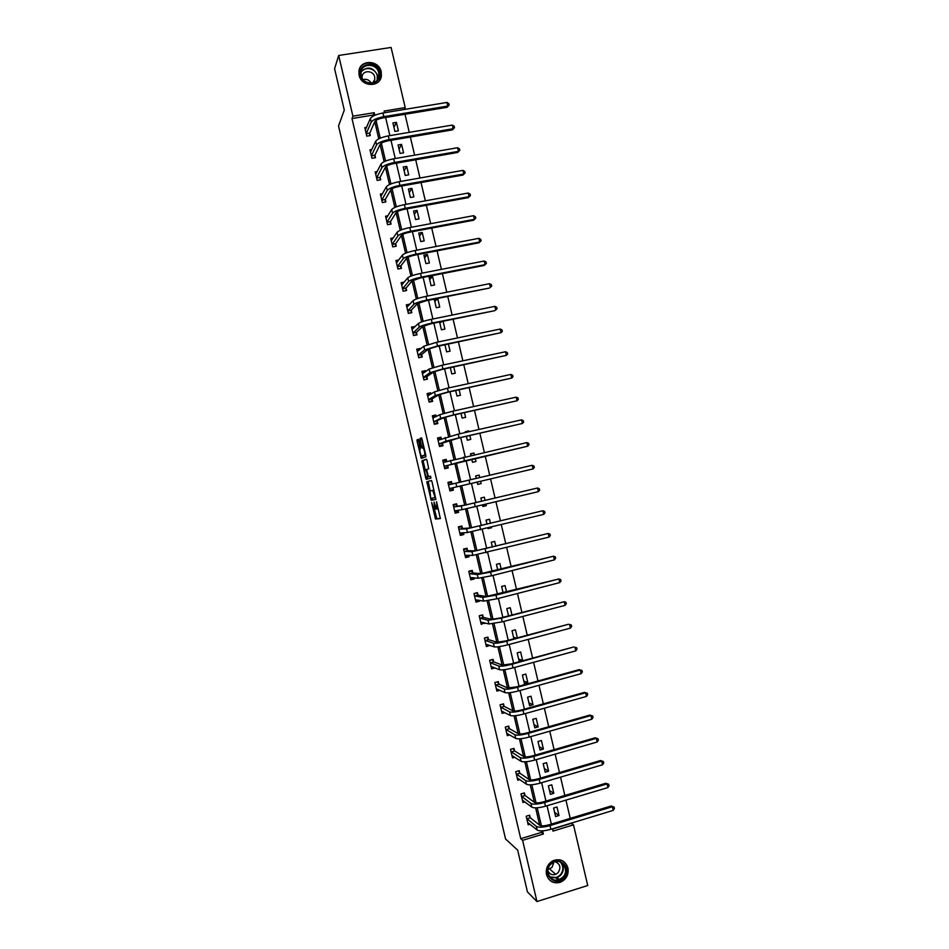 <?xml version="1.0" encoding="UTF-8"?>
<svg xmlns="http://www.w3.org/2000/svg" width="949" height="949" viewBox="0 0 949 949"><rect width="100%" height="100%" fill="white"/><g stroke="black" fill="none" stroke-linecap="round" stroke-linejoin="round"><path stroke-width="1.42" d="M431.629 502.496L435.496 519.032L440.36 518.569L436.54 501.677L437.133 509.032L436.433 508.937L434.025 502.08L434.689 509.399L434.013 509.293L431.629 502.496M381.201 71.744L381.379 75.932C380.252 87.664 361.332 87.106 359.125 75.208L358.9 71.294C359.801 59.312 378.995 59.751 381.201 71.744M567.941 867.932C568.902 874.551 566.434 879.308 560.539 882.214C553.611 884.029 548.937 881.491 546.517 874.61C545.556 868.347 547.798 863.685 553.231 860.613C560.42 858.311 565.331 860.743 567.941 867.932M418.806 440.538L418.248 439.304L417.026 439.862L417.097 441.309L421.285 458.391L425.876 456.766L425.804 455.295L422.008 439.09L421.439 437.833L419.933 438.533L421.605 446.872L422.08 448.094L423.207 447.94C424.559 450.739 425.045 453.136 424.642 455.14L421.427 456.137C420.11 453.408 419.624 451.036 420.004 449.031L420.407 447.382L418.806 440.538M552.508 829.058L571.381 823.329L573.504 824.871L587.728 885.512L536.956 901.55L527.454 891.906L517.668 850.138L505.556 838.999L338.532 125.98L344.285 110.12L334.582 68.708L338.686 55.469L391.095 47.45L405.211 107.581L384.12 111.057L384.523 112.741M536.956 901.55L522.602 840.328L543.362 834.017L542.614 830.861M373.42 115.968L373.206 115.054L351.996 118.554L520.74 838.691L522.602 840.328M351.996 118.554L352.909 116.181L338.686 55.469M426.836 481.712L431.19 500.301L435.876 499.423L432.02 481.795L431.439 480.491L426.836 481.712L428.189 481.404L430.158 490.965M425.721 478.082L421.925 460.787L426.433 459.162L427.014 460.443L428.699 468.83L426.836 469.423L426.908 470.858L428.45 476.659L430.573 476.184L430.953 478.071L426.279 479.364L425.721 478.082L426.931 477.181M520.74 838.691L541.393 832.427L541.025 830.897M539.684 825.191L535.627 807.872M534.323 802.296L530.23 784.847M528.961 779.402L524.833 761.833M523.587 756.519L519.435 738.82M518.225 733.648L514.05 715.807M512.863 710.777L508.652 692.806M507.501 687.906L503.267 669.816M502.14 665.047L497.869 646.827M496.79 642.2L492.484 623.837M491.428 619.353L487.098 600.859M486.078 596.506L481.712 577.894M480.716 573.671L476.327 554.928M475.366 550.835L470.941 531.962M470.016 528.012L465.556 509.008M464.666 505.188L460.182 486.054M459.316 482.377L454.832 463.219M453.942 459.435L449.482 440.419M448.557 436.493L444.132 417.619M443.183 413.562L438.794 394.82M437.809 390.644L433.444 372.032M432.436 367.714L428.106 349.256M427.062 344.807L422.768 326.48M421.688 321.901L417.43 303.704M416.326 298.994L412.091 280.94M410.953 276.1L406.753 258.187M405.591 253.205L401.427 235.435M400.217 230.322L396.089 212.683M394.855 207.44L390.751 189.942M389.493 184.557L385.424 167.202M384.131 161.698L380.098 144.473M378.77 138.827L374.772 121.745M530.171 817.504L529.625 815.191L526.185 816.223L528.19 824.8L530.017 824.242M524.951 795.226L524.406 792.913L520.965 793.933L522.97 802.498L524.927 801.917M519.732 772.961L519.186 770.635L515.734 771.644L517.751 780.208L519.85 779.604M514.512 750.683L513.967 748.37L510.515 749.354L512.519 757.931L514.797 757.278M509.293 728.429L508.747 726.104L505.295 727.088L507.3 735.653L509.779 734.941M504.073 706.163L503.528 703.85L500.076 704.81L502.08 713.375L504.809 712.616M498.854 683.921L498.308 681.596L494.856 682.545L496.861 691.109L499.886 690.279M493.646 661.667L493.1 659.353L489.637 660.29L491.641 668.843L495.046 667.93M488.427 639.424L487.881 637.111L484.417 638.036L486.422 646.589L489.826 645.403M483.219 617.194L482.673 614.881L479.209 615.782L481.214 624.335L484.548 622.852M477.999 594.964L477.466 592.651L473.99 593.54L475.995 602.093L479.47 601.203L479.257 600.314M472.792 572.733L472.246 570.42L468.782 571.298L470.787 579.851L474.251 578.973L473.978 577.775M467.584 550.515L467.038 548.202L463.563 549.068L465.568 557.621L469.043 556.755L468.699 555.248M462.377 528.308L461.831 525.995L458.355 526.837L460.36 535.39L463.836 534.536L463.409 532.721M457.169 506.09L456.635 503.789L453.148 504.619L455.152 513.16L458.628 512.33L458.13 510.206M451.973 483.895L451.427 481.582L447.94 482.4L449.945 490.941L453.432 490.123L452.887 487.81M446.742 461.57L446.22 459.387L442.732 460.182L444.737 468.723L448.225 467.916L447.679 465.615M441.463 439.067L441.024 437.192L437.525 437.975L439.529 446.516L443.017 445.722L442.483 443.42M436.184 416.575L435.816 414.998L432.329 415.781L434.334 424.31L437.821 423.539L437.275 421.226M430.917 394.084L430.621 392.815L427.121 393.574L429.126 402.115L432.625 401.356L432.08 399.043M425.65 371.593L425.425 370.644L421.925 371.391L423.918 379.92L427.418 379.173L426.884 376.86M420.371 349.113L420.229 348.473L416.718 349.208L418.723 357.737L422.222 357.002L421.688 354.689M415.104 326.634L411.522 327.025L413.527 335.555L417.026 334.831L416.492 332.53M408.307 305.792L409.838 304.143L406.326 304.843L408.331 313.372L411.83 312.672L411.297 310.359M404.274 282.067L401.13 282.683L403.123 291.201L406.635 290.513L406.101 288.211M398.77 259.967L395.935 260.512L397.928 269.042L401.451 268.353L400.905 266.052M393.325 237.867L390.739 238.353L392.744 246.882L396.255 246.218L395.709 243.905M387.916 215.767L385.555 216.206L387.548 224.723L391.059 224.071L390.525 221.769M382.542 193.667L380.359 194.059L382.352 202.576L385.875 201.935L385.341 199.634M377.192 171.555L375.163 171.911L377.168 180.429L380.691 179.8L380.146 177.499M371.878 149.444L369.98 149.776L371.972 158.293L375.507 157.676L374.962 155.375M366.575 127.344L364.796 127.641L366.788 136.158L370.312 135.553L369.778 133.251M570.219 818.382L565.936 800.114M564.845 795.464L560.539 777.136M559.459 772.557L555.153 754.158M554.086 749.651L549.756 731.193M548.724 726.756L544.37 708.227M543.35 703.861L538.985 685.273M537.976 680.979L533.599 662.319M532.614 658.096L528.213 639.377M527.241 635.213L522.84 616.435M521.879 612.354L517.454 593.505M516.517 589.483L512.08 570.574M511.143 566.624L506.695 547.656M505.781 543.777L501.321 524.738M500.431 520.93L495.947 501.819M495.07 498.083L490.574 478.925M489.708 475.247L485.212 456.078M484.334 452.353L479.85 433.254M478.96 429.458L474.5 410.431M473.598 406.563L469.15 387.619M468.225 383.681L463.8 364.807M462.863 360.81L458.45 341.996M457.489 337.939L453.1 319.208M452.127 315.068L447.75 296.408M446.765 292.209L442.4 273.62M441.404 269.362L437.062 250.844M436.042 246.515L431.712 228.068M430.68 223.667L426.374 205.304M425.33 200.832L421.036 182.54M419.968 177.997L415.698 159.776M414.618 155.173L410.359 137.024M409.256 132.362L405.021 114.283M558.997 815.523L557.004 806.994L553.587 808.014L555.592 816.543L558.997 815.523L554.607 812.332M553.801 793.352L551.796 784.823L548.392 785.831L550.396 794.36L553.801 793.352L549.471 790.434M548.605 771.193L546.6 762.676L543.184 763.66L545.189 772.189L548.605 771.193L544.335 768.536M543.409 749.034L541.404 740.517L537.988 741.489L539.993 750.018L543.409 749.034L539.198 746.638M538.213 726.887L536.209 718.369L532.792 719.33L534.785 727.859L538.213 726.887L534.062 724.751M533.018 704.739L531.013 696.222L527.597 697.171L529.589 705.7L533.018 704.739L528.925 702.865M527.822 682.604L525.829 674.087L522.401 675.024L524.394 683.541L527.822 682.604L523.801 680.991M522.626 660.468L520.633 651.951L517.205 652.876L519.198 661.394L522.626 660.468L518.664 659.116M517.324 637.858L515.437 629.828L512.009 630.741L513.895 638.772M511.95 614.94L510.254 607.704L506.825 608.606L508.522 615.842M506.576 592.034L505.07 585.592L501.63 586.47L503.148 592.923M501.202 569.139L499.874 563.481L496.446 564.347L497.762 570.005M495.829 546.244L494.69 541.369L491.25 542.223L492.389 547.098M487.916 528.012L488.059 528.617L491.499 527.774L491.357 527.169M490.467 523.35L489.506 519.269L486.066 520.111L487.027 524.192M482.531 505.046L482.875 506.505L486.315 505.675L485.983 504.216M485.093 500.467L484.322 497.181L480.882 498L481.653 501.286M477.145 482.08L477.691 484.393L481.143 483.587L480.597 481.262M479.731 477.584L479.15 475.093L475.698 475.9L476.279 478.403M471.772 459.174L472.507 462.293L475.959 461.499L475.224 458.379M474.346 454.654L473.966 453.005L470.514 453.8L470.894 455.449M466.41 436.291L467.323 440.206L470.775 439.411L469.862 435.508M468.972 431.712L468.782 430.929L465.33 431.7L465.52 432.495M461.036 413.42L462.139 418.106L465.603 417.335L464.5 412.649M455.674 390.549L456.967 396.03L460.419 395.27L459.138 389.79M450.312 367.678L451.783 373.942L455.247 373.206L453.776 366.943M444.951 344.819L446.611 351.877L450.075 351.142L448.414 344.096M439.589 321.972L441.427 329.801L444.903 329.089L443.064 321.26M439.731 307.037L437.738 298.555L434.262 299.255L436.255 307.737L439.731 307.037M434.559 284.997L432.566 276.515L429.09 277.203L431.083 285.685L434.559 284.997M429.387 262.956L427.394 254.474L423.918 255.151L425.911 263.632L429.387 262.956M424.215 240.916L422.234 232.446L418.746 233.098L420.739 241.58L424.215 240.916M419.055 218.887L417.062 210.417L413.574 211.058L415.567 219.539L419.055 218.887M413.883 196.87L411.902 188.4L408.414 189.029L410.395 197.499L413.883 196.87M408.722 174.853L406.73 166.383L403.242 166.988L405.235 175.47L408.722 174.853M403.55 152.836L401.569 144.367L398.082 144.972L400.063 153.441L403.55 152.836M398.39 130.832L396.409 122.362L392.91 122.955L394.903 131.413L398.39 130.832M404.262 109.479L405.211 107.581M552.448 828.821L552.982 831.099L573.504 824.871M385.638 117.486L389.885 135.636M390.988 140.322L395.258 158.53M396.338 163.145L400.632 181.437M401.7 185.992L406.006 204.343M407.062 208.827L411.38 227.262M412.412 231.686L416.753 250.192M417.774 254.534L422.127 273.122M423.135 277.405L427.513 296.052M428.497 300.264L432.886 318.994M433.859 323.135L438.272 341.937M439.233 346.017L443.658 364.891M444.595 368.9L449.043 387.844M449.956 391.795L454.429 410.81M455.33 414.689L459.814 433.776M460.704 437.584L465.2 456.754M466.078 460.49L470.585 479.731M471.451 483.421L475.959 502.65M476.837 506.41L481.333 525.58M482.234 529.4L486.718 548.498M487.632 552.401L492.092 571.44M493.017 575.402L497.466 594.382M498.415 598.416L502.851 617.324M503.812 621.429L508.237 640.278M509.21 644.454L513.623 663.232M514.619 667.479L519.008 686.198M520.016 690.504L524.394 709.164M525.414 713.541L529.779 732.142M530.823 736.59L535.165 755.119M536.232 759.639L540.562 778.097M541.63 782.7L545.948 801.098M547.039 805.76L551.345 824.088M374.843 115.292L374.238 112.682L352.909 116.181M541.428 825.82L537.205 807.801M536.055 802.866L531.808 784.764M530.669 779.912L526.41 761.727M525.283 756.958L521.001 738.69M519.91 734.016L515.604 715.665M514.536 711.074L510.206 692.64M509.15 688.144L504.809 669.626M503.777 665.225L499.423 646.613M498.403 642.307L494.026 623.612M493.029 619.389L488.628 600.61M487.667 596.482L483.243 577.621M482.294 573.576L477.857 554.631M476.92 550.681L472.46 531.654M471.558 527.786L467.074 508.676M466.196 504.904L461.688 485.71M460.823 482.021L456.327 462.815M455.449 459.067L450.965 439.945M450.063 436.101L445.603 417.074M444.678 413.147L440.241 394.215M439.304 390.205L434.879 371.367M433.918 367.263L429.529 348.52M428.545 344.333L424.167 325.685M423.171 321.403L418.817 302.838M417.797 298.472L413.467 280.014M412.424 275.554L408.117 257.191M407.05 252.648L402.767 234.367M401.676 229.741L397.417 211.556M396.314 206.835L392.067 188.744M390.941 183.94L386.718 165.945M385.579 161.057L381.379 143.145M380.205 138.174L376.029 120.357M541.393 832.427L543.362 834.017M373.206 115.054L374.238 112.682M489.886 645.664L487.691 644.94M516.505 638.072L513.539 637.254M484.678 623.434L482.317 622.817M509.423 615.604L508.415 615.379M479.47 601.203L476.884 600.705M474.251 578.973L471.333 578.629M469.043 556.755L465.568 556.612M463.836 534.536L460.194 534.678M491.499 527.774L488.059 527.976M458.628 512.33L455.057 512.768M486.315 505.675L482.792 506.149M451.427 481.582L447.952 482.424M453.432 490.123L449.921 490.847M481.143 483.587L477.667 484.31M479.15 475.093L475.698 475.923M446.22 459.387L442.815 460.514M473.966 453.005L470.585 454.097M441.024 437.192L437.679 438.616M468.782 430.929L465.461 432.269M435.816 414.998L432.59 416.694M430.621 392.815L428.058 394.428M425.425 370.644L423.254 372.233M420.229 348.473L418.343 350.062M415.033 326.302L413.349 327.915M441.902 321.497L439.897 323.253M437.738 298.555L434.784 301.462M432.566 276.515L429.672 279.682M427.394 254.474L424.571 257.903M422.234 232.446L419.458 236.123M417.062 210.417L414.357 214.355M411.902 188.4L409.244 192.6M406.73 166.383L404.144 170.844M401.569 144.367L399.043 149.088M396.409 122.362L393.942 127.344M434.713 509.388L436.279 508.735M434.476 509.423L436.848 518.712L440.455 518.379M431.51 480.514L428.189 481.404M431.854 498.201L432.53 499.981L435.935 499.34M430.632 497.454L431.024 498.355L435.128 497.561L432.756 490.372L429.968 491.001L430.632 497.454M429.968 491.001L432.756 490.372M425.223 469.933L423.349 461.914L421.997 462.222M426.599 459.28L423.278 460.479L423.349 461.914M424.927 470.028C424.547 471.985 425.022 474.358 426.374 477.133L427.679 476.956L427.619 475.52L426.077 469.743L424.927 470.028M429.09 476.576L426.623 477.252M427.062 477.774L427.548 479.008L426.184 479.316M425.721 454.939L421.688 456.255M421.664 438.047L423.444 447.786M422.008 456.184L422.566 457.987M418.462 439.517L420.3 448.913M527.656 822.475L537.217 830.09L536.351 826.413L526.731 818.536M528.925 815.393L530.337 817.789L539.886 825.345C541.535 826.188 544.572 825.998 548.996 824.8L611.18 805.998L614.074 807.065L614.418 808.524L613.244 810.387L550.894 829.296C544.24 831.11 539.684 831.371 537.217 830.09M613.244 810.387L612.378 806.733L550.029 825.594C543.374 827.409 538.818 827.67 536.351 826.413M614.074 807.065L611.18 805.998M530.337 817.789L526.885 818.821M550.325 864.041C558.866 854.314 572.65 868.833 563.516 877.896C554.999 887.683 541.12 873.127 550.325 864.041M562.816 877.208C569.803 870.411 562.057 857.884 553.564 862.25L550.61 864.373C543.777 870.98 550.966 883.341 559.4 879.533L562.816 877.208M553.896 862.107L552.033 867.41L548.048 869.414M547.893 870.779C549.495 874.219 552.093 875.405 555.699 874.337L558.059 872.712C561.215 867.635 560.242 863.958 555.153 861.704M548.415 878.738C551.618 882.345 555.545 883.377 560.183 881.846L564.489 878.928C569.412 872.001 568.807 865.974 562.698 860.862M379.553 72.397C382.91 84.603 362.909 87.806 360.454 75.398C357.121 63.12 377.144 60.036 379.553 72.397M361.071 75.54C362.838 85.066 377.999 85.505 378.888 76.086L378.734 72.765C376.967 63.18 361.64 62.812 360.893 72.385L361.071 75.54M372.85 82.848L374.796 79.265L374.689 76.928C373.443 70.167 362.625 69.918 362.091 76.655L362.067 78.079M379.79 80.107L381.142 76.323L380.952 72.171C378.853 60.736 360.715 59.621 358.959 70.878M363.087 79.55C366.563 78.731 369.256 79.918 371.154 83.121M523.16 800.588L522.567 800.766M522.424 800.185L531.843 807.16L530.977 803.495L521.499 796.247M523.694 793.127L525.105 795.499L534.512 802.439C536.149 803.198 539.174 802.984 543.599 801.798L605.842 783.257L608.724 784.289L609.068 785.748L607.882 787.587L545.485 806.223C538.83 808.014 534.275 808.334 531.843 807.16M607.882 787.587L607.028 783.933L544.619 802.522C537.964 804.313 533.409 804.633 530.977 803.495M608.724 784.289L605.842 783.257M525.105 795.499L521.665 796.519M518.059 778.346L517.359 778.548M517.205 777.895L526.47 784.242L525.616 780.576L516.28 773.957M518.451 770.849L519.886 773.221L529.151 779.532C530.764 780.22 533.777 779.971 538.202 778.797L600.503 760.529L603.374 761.513L603.718 762.972L602.532 764.787L540.076 783.15C533.421 784.93 528.878 785.298 526.47 784.242M602.532 764.787L601.666 761.134L539.21 779.461C532.543 781.229 528.012 781.608 525.616 780.576M603.374 761.513L600.503 760.529M519.886 773.221L516.434 774.218M512.982 756.104L512.152 756.341M511.974 755.606L521.096 761.335L520.242 757.658L511.06 751.679M513.207 748.583L514.666 750.944L523.777 756.638C525.378 757.243 528.379 756.97 532.816 755.795L595.165 737.8L598.036 738.749L598.38 740.208L597.17 741.999L534.667 760.09C528 761.857 523.48 762.272 521.096 761.335M597.17 741.999L596.316 738.346L533.801 756.4C527.134 758.156 522.614 758.583 520.242 757.658M598.036 738.749L595.165 737.8M514.666 750.944L511.214 751.928M507.917 733.85L506.944 734.135M506.754 733.328L515.734 738.429L514.868 734.763L505.841 729.401M507.964 726.329L509.447 728.666L518.415 733.755C519.993 734.277 522.994 733.968 527.419 732.806L589.827 715.083L592.686 715.997L593.03 717.456L591.82 719.212L529.257 737.041C522.591 738.785 518.083 739.247 515.734 738.429M591.82 719.212L590.966 715.558L528.391 733.34C521.725 735.084 517.217 735.558 514.868 734.763M592.686 715.997L589.827 715.083M509.447 728.666L505.995 729.651M584.489 692.367L587.348 693.245L587.68 694.704L586.47 696.424L585.616 692.782L584.489 692.367L522.033 709.816C517.596 710.967 514.607 711.323 513.053 710.872L504.227 706.4L502.721 704.075L500.076 704.81M502.887 711.608L501.736 711.928M501.535 711.062L510.36 715.522L509.506 711.857L500.621 707.124M586.47 696.424L523.86 713.98C517.181 715.712 512.685 716.234 510.36 715.522M587.348 693.245L585.616 692.782L522.994 710.291C516.315 712.023 511.819 712.545 509.506 711.857M504.227 706.4L500.764 707.361M497.406 681.845L494.868 682.616M497.905 689.365L496.541 689.733M496.315 688.796L504.998 692.628L504.133 688.962L495.402 684.858M497.525 681.892L499.008 684.146L507.679 687.989L516.647 686.839L579.163 669.65L581.998 670.492L582.342 671.951L581.12 673.648L518.451 690.943C511.784 692.651 507.288 693.221 504.998 692.628M581.12 673.648L580.266 670.006L517.585 687.242C510.918 688.962 506.434 689.532 504.133 688.962M581.998 670.492L579.163 669.65M499.008 684.146L495.544 685.095M492.08 659.626L489.672 660.433M492.958 667.1L491.333 667.538M491.096 666.53L499.625 669.745L498.771 666.079L490.182 662.604M492.329 659.721L493.788 661.892L502.318 665.119L511.25 663.873L573.825 646.945L512.187 664.205C505.509 665.901 501.036 666.53 498.771 666.079M575.77 650.884L574.916 647.23L576.66 647.752L577.004 649.211L575.77 650.884L513.053 667.894C506.375 669.603 501.902 670.219 499.625 669.745M493.788 661.892L490.325 662.829M486.718 637.42L484.476 638.25M488.106 644.834L486.137 645.356M485.888 644.276L494.263 646.862L493.409 643.197L484.963 640.35M487.134 637.55L488.569 639.638L496.956 642.248L505.864 640.907L568.498 624.252L506.778 641.18C500.099 642.853 495.639 643.529 493.409 643.197M570.432 628.119L569.578 624.466L571.322 625.011L571.666 626.47L570.432 628.119L507.644 644.869C500.965 646.554 496.505 647.218 494.263 646.862M488.569 639.638L485.105 640.563M481.309 615.237L479.269 616.067M483.349 622.544L480.941 623.173M480.668 622.022L488.901 623.979L488.047 620.314L479.743 618.096M481.938 615.379L483.361 617.396L491.606 619.389L500.491 617.941L564.228 601.713L501.38 618.143L488.047 620.314M565.082 605.355L564.228 601.713L565.984 602.283L566.316 603.742L565.082 605.355L502.246 621.832L488.901 623.979M483.361 617.396L479.897 618.297M475.829 593.066L474.073 593.896M478.462 600.159L475.746 601.002M475.449 599.78L483.539 601.108L482.685 597.443L474.536 595.853M476.742 593.22L478.142 595.165L486.244 596.53L558.89 578.961L495.983 595.13L482.685 597.443M559.744 582.603L558.89 578.961L560.645 579.554L560.989 581.013L559.744 582.603L496.849 598.819L483.539 601.108M478.142 595.165L474.678 596.055M470.206 570.942L471.546 571.061L468.877 571.725M473.361 577.704L470.55 578.831M470.241 577.538L478.177 578.249L477.323 574.584L469.316 573.611M471.546 571.061L472.934 572.923L480.882 573.682L553.54 556.209L490.586 572.117L477.323 574.584M554.394 559.863L553.54 556.209L555.307 556.838L555.651 558.297L554.394 559.863L491.452 575.794L478.177 578.249M472.934 572.923L469.458 573.801M464.298 548.89L466.35 548.913L463.681 549.566M468.26 555.236L465.354 556.672M465.034 555.307L472.816 555.39L471.961 551.725L464.108 551.381M466.35 548.913L467.727 550.705L475.532 550.835L548.202 533.468L471.961 551.725M549.056 537.11L548.202 533.468L549.969 534.121L550.313 535.58L549.056 537.11L472.816 555.39M467.727 550.705L464.251 551.559M458.391 526.956L461.167 526.766L458.497 527.407M463.148 532.733L462.827 533.86L460.158 534.512M459.814 533.077L467.466 532.531L466.6 528.866L458.901 529.151M461.167 526.766L462.519 528.474L470.17 528L542.864 510.74L466.6 528.866M543.718 514.382L542.864 510.74L544.631 511.416L544.975 512.863L543.718 514.382L467.466 532.531M462.519 528.474L459.031 529.328M453.242 505.034L455.971 504.619L453.302 505.259M458.035 510.218L457.632 511.713L454.962 512.353M454.607 510.847L462.104 509.684L461.25 506.019L453.693 506.92M455.971 504.619L457.311 506.256L464.82 505.165L537.525 488L461.25 506.019M538.38 491.653L537.525 488L539.305 488.711L539.649 490.17L538.38 491.653L462.104 509.684M457.311 506.256L453.824 507.098M533.041 468.925L469.874 483.788L469.008 480.111L532.187 465.283L533.979 466.006L534.311 467.466L533.041 468.925L532.187 465.283L452.104 484.049L450.787 482.483L448.106 483.112M452.922 487.667L452.448 489.577L449.779 490.206M449.399 488.628L456.754 486.837L455.888 483.183L448.486 484.702M469.008 480.111L455.888 483.183M469.874 483.788L456.754 486.837M452.104 484.049L448.616 484.868M446.671 461.594L445.591 460.36L442.922 460.965M444.618 468.237L447.252 467.442L444.583 468.071M444.191 466.41L463.693 461.048L527.703 446.208L444.239 466.208M526.849 442.566L528.64 443.325L528.984 444.773L527.703 446.208L526.849 442.566L443.278 462.495M447.726 465.401L447.252 467.442M441.249 439.162L440.407 438.224L437.726 438.829M439.494 446.338L442.068 445.318L439.399 445.923M438.996 444.203L458.32 438.13L522.365 423.491L459.091 437.821L446.042 441.166L439.031 443.99M521.511 419.849L523.314 420.632L523.658 422.091L522.365 423.491L521.511 419.849L458.237 434.132L438.07 440.289M442.531 443.195L442.068 445.318M435.828 416.753L435.223 416.113L432.542 416.706M434.844 424.203L436.884 423.195L434.203 423.8M433.788 422.008L444.274 417.548L452.946 415.211L517.039 400.775L453.705 414.843L440.692 418.343L433.835 421.783M516.185 397.145L517.988 397.951L518.332 399.41L517.039 400.775L516.185 397.145L452.839 411.166L439.838 414.689L432.863 418.082M437.323 421L436.884 423.195M430.419 394.381L427.358 394.582M430.443 401.83L431.7 401.083L429.019 401.664M428.58 399.802L432.127 398.817L438.936 394.737L447.572 392.317L511.701 378.082L448.319 391.878L435.342 395.519L428.628 399.576M510.847 374.44L512.662 375.282L513.006 376.729L511.701 378.082L510.847 374.44L447.454 388.188L434.488 391.866L427.667 395.887M432.127 398.817L431.7 401.083M425.022 372.044L422.175 372.459M425.698 379.541L423.835 379.553M423.384 377.619L426.92 376.623L433.586 371.937L442.21 369.41L506.375 355.377L442.934 368.912L429.992 372.708L423.42 377.37M505.52 351.747L507.335 352.601L507.679 354.06L506.375 355.377L505.52 351.747L442.068 365.223L429.138 369.054L422.459 373.692M426.92 376.623L426.516 378.971M419.541 349.813L416.991 350.347M420.798 357.298L418.651 357.429M418.177 355.424L421.724 354.452L428.248 349.149L436.837 346.515L501.048 332.684L437.548 345.946L424.642 349.896L418.224 355.175M500.194 329.054L502.009 329.944L502.353 331.391L501.048 332.684L500.194 329.054L436.682 342.269L423.788 346.243L417.263 351.51M421.724 354.452L421.332 356.871M413.883 327.808L411.807 328.235M415.816 335.08L413.467 335.317M412.981 333.241L416.528 332.269L422.898 326.361L431.475 323.633L494.844 310.667L432.163 322.992C425.449 324.463 421.166 325.827 419.304 327.097L413.017 332.992M494.856 306.361L496.695 307.286L497.039 308.733L495.71 310.003L494.856 306.361L431.309 319.315C424.583 320.774 420.3 322.15 418.45 323.443L412.068 329.327M416.528 332.269L416.16 334.772M408.343 305.792L406.623 306.136M410.775 312.885L408.284 313.217M407.785 311.07L411.332 310.098L417.56 303.573L426.101 300.75L489.53 288.045L426.789 300.05C420.063 301.497 415.792 302.909 413.954 304.297L407.821 310.809M489.53 283.692L491.368 284.629L491.712 286.088L490.384 287.322L489.53 283.692L425.923 296.373C419.209 297.82 414.927 299.243 413.1 300.643L406.872 307.156M411.332 310.098L410.976 312.672M402.886 283.751L401.451 284.036M405.697 290.691L403.111 291.118M402.59 288.899L406.136 287.938L412.222 280.797L420.739 277.867L484.227 265.435L485.058 264.641L421.403 277.108C414.689 278.543 410.419 280.002 408.616 281.497L402.625 288.626M484.215 261.011L486.054 261.983L486.398 263.431L485.058 264.641L484.215 261.011L420.549 273.431C413.823 274.866 409.565 276.337 407.762 277.843L401.676 284.985M406.136 287.938L405.804 290.584M486.398 263.431L484.227 265.435M397.477 261.71L396.267 261.936M397.394 266.728L400.941 265.779L400.62 268.496L397.928 269.018M400.941 265.779L406.884 258.021C408.07 256.954 410.905 255.945 415.377 254.996L478.913 242.825L479.743 241.971L416.03 254.166C409.304 255.589 405.045 257.108 403.278 258.709L397.429 266.455M478.889 238.341L480.74 239.338L481.072 240.797L479.743 241.971L478.889 238.341L415.164 250.489C408.438 251.912 404.191 253.43 402.412 255.067L396.48 262.826M481.072 240.797L478.913 242.825M392.115 239.658L391.095 239.848M392.198 244.569L395.745 243.62L401.546 235.257C402.72 234.106 405.543 233.063 410.015 232.137L473.61 220.227L474.417 219.314L410.656 231.236C403.918 232.635 399.683 234.201 397.928 235.933L392.234 244.284M473.563 215.684L475.413 216.704L475.757 218.151L474.417 219.314L473.563 215.684L409.79 227.558C403.064 228.958 398.817 230.536 397.073 232.28L391.285 240.666M395.745 243.62L395.448 246.36M475.757 218.151L473.61 220.227M386.789 217.606L385.911 217.772M387.002 222.422L390.549 221.473L396.207 212.493C397.37 211.271 400.181 210.192 404.654 209.266L468.296 197.629L469.091 196.657L405.27 208.317C398.544 209.705 394.321 211.319 392.589 213.157L387.038 222.125M468.237 193.027L470.099 194.071L470.443 195.53L469.091 196.657L468.237 193.027L404.416 204.64C397.678 206.028 393.455 207.653 391.735 209.504L386.089 218.507M390.549 221.473L390.288 224.213M470.443 195.53L468.296 197.629M381.486 195.553L380.739 195.696M381.818 200.263L385.365 199.337L390.869 189.741C392.008 188.436 394.82 187.333 399.292 186.419L462.993 175.043L463.776 173.999L399.897 185.387C393.171 186.763 388.948 188.436 387.251 190.381L381.842 199.966M462.922 170.369L464.785 171.449L465.129 172.896L463.776 173.999L462.922 170.369L399.043 181.722C392.305 183.086 388.094 184.758 386.397 186.739L380.893 196.36M385.365 199.337L385.116 202.078M465.129 172.896L462.993 175.043M376.207 173.501L375.567 173.62M376.623 178.127L380.169 177.19L385.531 166.988C386.658 165.612 389.458 164.474 393.93 163.572L457.691 152.457L458.45 151.354L394.523 162.481C387.785 163.833 383.586 165.553 381.913 167.617L376.646 177.819M457.608 147.724L459.47 148.827L459.814 150.274L458.45 151.354L457.608 147.724L393.669 158.803C386.931 160.167 382.732 161.888 381.059 163.975L375.709 174.213M380.169 177.19L379.956 179.93M459.814 150.274L457.691 152.457M371.439 155.98L374.985 155.067L380.205 144.248C381.308 142.789 384.096 141.615 388.58 140.725L452.388 129.883L453.136 128.708L389.149 139.574C382.411 140.915 378.224 142.682 376.587 144.865L371.462 155.672M452.282 125.078L454.168 126.217L454.5 127.664L453.136 128.708L452.282 125.078L388.295 135.897C381.557 137.237 377.37 139.017 375.721 141.211L370.513 152.077M374.985 155.067L374.784 157.807M454.5 127.664L452.388 129.883M366.243 133.845L369.802 132.931L374.879 121.508C375.958 119.977 378.746 118.767 383.218 117.89L447.086 107.308L447.821 106.074L383.787 116.668C377.038 117.996 372.862 119.811 371.249 122.113L366.267 133.524M446.967 102.445L448.853 103.607L449.197 105.054L447.821 106.074L446.967 102.445L382.922 113.002C376.184 114.319 372.008 116.146 370.395 118.459L365.329 129.942M369.802 132.931L369.624 135.671M449.197 105.054L447.086 107.308M438.331 508.747L437.157 509.032M436.931 518.759L435.591 519.079M436.362 517.442L435.01 517.763M432.53 499.981L431.19 500.301M431.961 498.676L430.621 498.996M428.248 482.816L426.896 483.124M423.278 460.479L421.925 460.787M429.909 476.386L428.545 476.706M429.043 476.635L427.679 476.956M426.777 469.506L425.982 469.696M425.71 454.891L424.642 455.14M424.001 447.584L422.981 447.809M422.969 446.564L421.605 446.872M421.368 439.695L420.004 440.004M421.297 438.224L419.933 438.533M422.163 456.872L420.822 457.181M418.45 441.012L417.097 441.309M418.379 439.553L417.026 439.862M550.894 829.296L550.029 825.594M561.262 862.57C564.204 866.817 564.003 871.063 560.657 875.31L557.265 877.623L549.779 876.947M549.222 876.152C553.053 878.572 556.731 878.157 560.254 874.919C563.635 870.53 563.694 866.271 560.42 862.143M360.964 71.934C367.571 65.837 373.123 67.011 377.643 75.457L377.69 79.348L378.888 76.086M377.144 80.096L377.251 75.766C375.804 67.937 363.87 65.825 360.845 72.883M545.485 806.223L544.619 802.522M540.076 783.15L539.21 779.461M534.667 760.09L533.801 756.4M529.257 737.041L528.391 733.34M523.86 713.98L522.994 710.291M518.451 690.943L517.585 687.242M513.053 667.894L512.187 664.205M507.644 644.869L506.778 641.18M502.246 621.832L501.38 618.143M496.849 598.819L495.983 595.13M491.452 575.794L490.586 572.117M486.054 552.793L485.188 549.103M480.657 529.779L479.791 526.102M475.271 506.79L474.405 503.1M451.392 464.002L450.538 460.336M464.488 460.799L463.622 457.121M446.042 441.166L445.188 437.513M459.091 437.821L458.237 434.132M440.692 418.343L439.838 414.689M453.705 414.843L452.839 411.166M435.342 395.519L434.488 391.866M448.319 391.878L447.454 388.188M429.992 372.708L429.138 369.054M442.934 368.912L442.068 365.223M424.642 349.896L423.788 346.243M437.548 345.946L436.682 342.269M419.304 327.097L418.45 323.443M432.163 322.992L431.309 319.315M413.954 304.297L413.1 300.643M426.789 300.05L425.923 296.373M408.616 281.497L407.762 277.843M421.403 277.108L420.549 273.431M403.278 258.709L402.412 255.067M416.03 254.166L415.164 250.489M397.928 235.933L397.073 232.28M410.656 231.236L409.79 227.558M392.589 213.157L391.735 209.504M405.27 208.317L404.416 204.64M387.251 190.381L386.397 186.739M399.897 185.387L399.043 181.722M381.913 167.617L381.059 163.975M394.523 162.481L393.669 158.803M376.587 144.865L375.721 141.211M389.149 139.574L388.295 135.897M371.249 122.113L370.395 118.459M383.787 116.668L382.922 113.002M436.848 518.712L435.496 519.032M432.447 499.933L431.095 500.253M434.013 490.313L433.064 490.538M426.765 469.589L426.077 469.743M424.037 447.75L423.207 447.94M558.071 879.948L555.924 878.015M549.72 876.876L557.265 877.623L559.4 879.533M555.699 874.337L549.696 869.011M374.796 79.265L373.74 81.875"/></g></svg>
